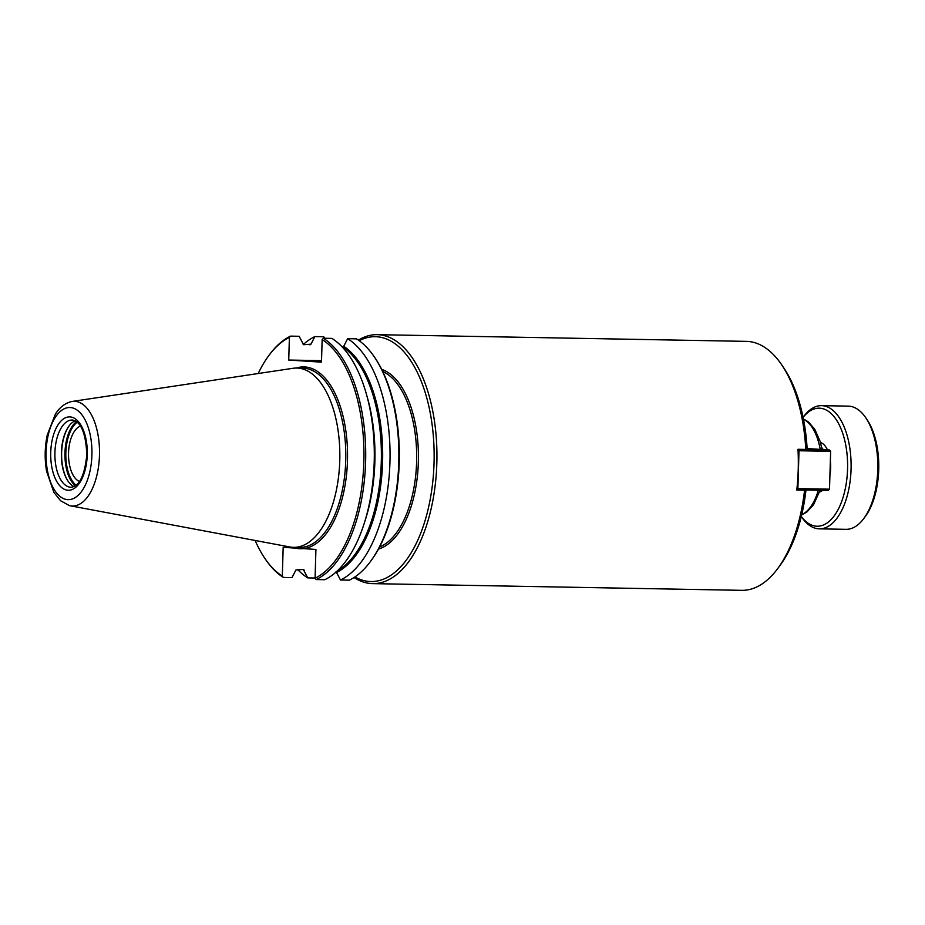 <?xml version="1.0" encoding="UTF-8"?>
<svg xmlns="http://www.w3.org/2000/svg" width="925" height="925" viewBox="0 0 925 925"><rect width="100%" height="100%" fill="white"/><g stroke="black" fill="none" stroke-linecap="round" stroke-linejoin="round"><path stroke-width="1.39" d="M358.38 340.111A124.505 62.01 91 0 1 377.169 334.665L746.336 341.371A124.505 62.01 91 0 1 781.544 364.6A124.505 62.01 91 0 1 805.779 449.434L807.178 449.365A120.655 60.09 91 0 0 783.718 367.803L781.544 364.6M803.617 489.949L805.964 490.1A120.655 60.09 91 0 1 780.133 565.291L777.832 568.401A124.505 62.01 91 0 1 741.815 590.335L372.648 583.629A124.505 62.01 91 0 1 371.214 583.571A124.505 62.01 91 0 1 354.067 577.501M805.964 490.1L804.565 490.169A124.505 62.01 91 0 1 777.832 568.401M804.565 490.169L796.783 490.03A124.505 62.01 -89 0 0 797.986 449.284L805.779 449.434M359.224 340.712A122.447 60.992 91 0 1 376.764 336.746A122.447 60.992 91 0 1 434.045 463.043A122.447 60.992 91 0 1 369.491 581.478A122.447 60.992 91 0 1 354.934 576.934M377.169 334.665A124.505 62.01 91 0 1 378.603 334.723A124.505 62.01 91 0 1 436.877 461.702A124.505 62.01 91 0 1 372.648 583.629M321.495 361.64L309.944 361.051L321.518 361.132M296.266 368.046A90.951 45.302 91 0 1 347.476 460.743A90.951 45.302 91 0 1 303.4 548.629L315.922 549.438L315.078 578.206L316.142 579.559L324.744 579.721A125.141 62.333 91 0 0 373.723 471.738A125.141 62.333 91 0 0 374.186 446.509A125.141 62.333 91 0 0 331.902 338.4L323.311 338.238L322.154 339.556L321.484 362.161L288.727 360.045L289.398 337.44L290.554 336.122L299.157 336.284L303.562 344.701L310.973 344.169L314.893 336.573L323.715 336.735L324.779 338.272M336.076 571.592L340.481 579.998L349.303 580.16A125.141 62.333 91 0 0 370.451 561.521A125.141 62.333 91 0 0 374.174 356.68A125.141 62.333 91 0 0 356.472 338.851L347.65 338.689L343.73 346.285L342.169 346.921M315.078 578.021L307.736 577.882L303.319 569.476L295.907 570.008L291.988 577.605L283.385 577.443L282.322 576.09L283.177 547.322L295.699 548.132A90.951 45.302 91 0 1 293.005 547.322M303.261 569.476A117.764 58.657 91 0 0 304.267 570.158L303.319 569.476M303.4 548.629A90.951 45.302 91 0 1 295.699 548.132M288.727 360.045L321.53 360.646M309.991 344.817L310.973 344.169A117.764 58.657 91 0 0 309.759 344.817M282.322 576.09A123.858 61.697 91 0 1 264.966 558.55A123.858 61.697 91 0 1 255.15 540.466M258.191 373.527A123.858 61.697 91 0 1 268.643 355.813A123.858 61.697 91 0 1 289.398 337.44M283.385 577.443A125.141 62.333 91 0 1 265.695 559.613L264.966 558.55M268.643 355.813L269.418 354.772A125.141 62.333 91 0 1 290.554 336.122M323.311 338.238A125.141 62.333 91 0 1 365.606 461.864A125.141 62.333 91 0 1 316.142 579.559M322.154 339.556A123.858 61.697 91 0 1 363.849 461.806A123.858 61.697 91 0 1 315.078 578.206M307.736 577.882A125.141 62.333 91 0 1 297.468 569.361M303.18 344.609A125.141 62.333 91 0 1 314.893 336.573M347.65 338.689A125.141 62.333 91 0 1 389.945 462.303A125.141 62.333 91 0 1 340.481 579.998M374.174 356.68L374.903 357.744A123.858 61.697 91 0 1 371.214 560.481L370.451 561.521M79.515 481.509A28.201 14.048 91 0 1 68.543 452.926A28.201 14.048 91 0 1 80.521 426.055M68.184 481.358A34.271 17.066 91 0 1 69.19 425.801M74.035 486.573A33.624 16.754 91 0 1 67.999 481.092A33.624 16.754 91 0 1 68.993 426.055A33.624 16.754 91 0 1 75.237 420.794M70.485 401.832A52.355 26.073 91 0 1 71.26 401.635A52.355 26.073 91 0 1 72.185 401.462A52.355 26.073 91 0 1 74.983 401.334A52.355 26.073 91 0 1 99.472 455.343A52.355 26.073 91 0 1 71.873 505.987A52.355 26.073 91 0 1 70.288 505.79A52.355 26.073 91 0 1 69.363 505.582A52.355 26.073 91 0 1 68.6 505.362M72.185 401.45L293.052 368.289A89.667 44.666 91 0 1 296.798 368.046A89.667 44.666 91 0 1 297.827 368.092A89.667 44.666 91 0 1 339.799 459.54A89.667 44.666 91 0 1 293.537 547.346A89.667 44.666 91 0 1 292.508 547.299A89.667 44.666 91 0 1 289.803 546.964L70.288 505.79M798.021 449.851L799.003 450.752L830.164 451.319L829.563 450.001L830.638 451.296L829.505 489.14L828.361 490.4L829.031 489.163L797.882 488.597L796.853 489.406M796.945 488.562L797.882 488.597L799.003 450.752L798.055 450.718M796.807 489.811L828.361 490.4M807.132 448.544L829.563 450.001L797.997 449.4M829.505 489.14L830.638 451.296M801.293 516.451A59.038 29.403 91 0 0 816.44 526.209A59.038 29.403 91 0 0 847.554 469.102A59.038 29.403 91 0 0 819.943 408.203A59.038 29.403 91 0 0 803.097 417.372L803.709 416.504A61.605 30.687 91 0 1 821.539 405.647L848.237 406.133A61.605 30.687 91 0 1 848.953 406.156A61.605 30.687 91 0 1 865.661 417.626L867.118 419.753A59.038 29.403 91 0 1 865.361 516.404L863.823 518.474A61.605 30.687 91 0 1 846.005 529.331L819.296 528.846A61.605 30.687 91 0 1 818.59 528.811A61.605 30.687 91 0 1 801.871 517.341L801.293 516.485M865.661 417.626A61.605 30.687 91 0 1 863.823 518.474M821.539 405.647A61.605 30.687 91 0 1 822.244 405.67A61.605 30.687 91 0 1 851.081 468.512A61.605 30.687 91 0 1 819.296 528.846M382.753 371.515A89.656 44.654 91 0 1 416.608 461.968A89.656 44.654 91 0 1 379.562 546.999M378.441 549.08A90.939 45.29 -89 0 0 418.366 462.038A90.939 45.29 -89 0 0 381.713 369.387M803.478 419.233A48.898 24.362 91 0 1 820.209 449.4M818.29 490.215A48.898 24.362 91 0 1 801.744 514.601M374.186 446.509L374.209 447.261A117.764 58.657 91 0 1 373.781 470.998L373.723 471.738M367.144 396.756A117.117 58.333 91 0 1 364.889 521.214M342.747 346.933A117.117 58.333 91 0 1 381.32 460.812A117.117 58.333 91 0 1 337.186 570.991M343.73 346.285A117.764 58.657 91 0 1 382.58 462.003A117.764 58.657 91 0 1 337.024 572.274M296.798 368.046L302.752 368.15A89.667 44.666 91 0 1 303.782 368.196A89.667 44.666 91 0 1 345.73 460.685A89.667 44.666 91 0 1 299.492 547.45L293.537 547.346M76.151 485.232A33.624 16.754 91 0 1 65.825 453.528A33.624 16.754 91 0 1 77.295 422.216M75.422 485.775A34.271 17.066 91 0 1 64.947 453.504A34.271 17.066 91 0 1 76.578 421.638M72.266 420.008C80.938 421.465 85.794 433.039 86.846 454.718C84.661 475.473 79.4 486.319 71.04 487.255A33.624 16.754 91 0 1 70.658 487.244A33.624 16.754 91 0 1 54.91 452.938A33.624 16.754 91 0 1 72.266 420.008A33.624 16.754 91 0 1 72.647 420.019M70.08 416.909A36.688 18.28 91 0 1 87.251 454.765A36.688 18.28 91 0 1 67.907 490.25A36.688 18.28 91 0 1 50.736 452.406A36.688 18.28 91 0 1 70.08 416.909M70.358 407.543A46.065 22.952 91 0 1 91.91 455.065A46.065 22.952 91 0 1 67.629 499.627A46.065 22.952 91 0 1 46.077 452.105A46.065 22.952 91 0 1 70.358 407.543M821.701 447.527A22.501 11.204 91 0 1 823.192 449.585M830.349 460.835A25.067 12.488 91 0 1 830.65 468.004A25.067 12.488 91 0 1 829.922 475.115M822.718 490.296A25.067 12.488 91 0 1 819.538 492.031M820.44 442.439A25.067 12.488 91 0 1 827.436 449.862M820.093 490.25L813.491 504.853L806.75 512.138L801.686 514.855M803.42 418.99L808.415 421.892L814.809 429.327L820.14 441.433L822.094 449.515M69.375 505.582L60.668 500.807L53.928 492.447L46.574 471.207C44.516 459.112 44.747 447.076 47.244 435.074L55.338 414.215C59.489 407.509 64.796 403.323 71.26 401.635"/></g></svg>
